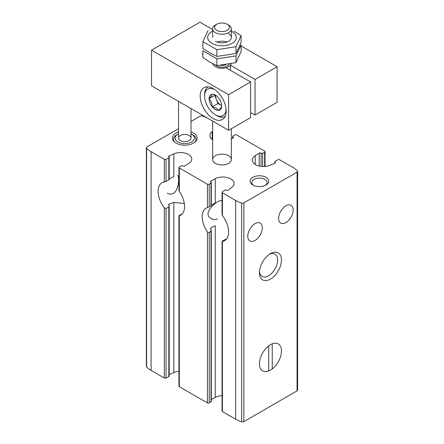 <?xml version="1.0" encoding="UTF-8"?>
<svg xmlns="http://www.w3.org/2000/svg" width="444" height="444" viewBox="0 0 444 444"><rect width="100%" height="100%" fill="white"/><g stroke="black" fill="none" stroke-linecap="round" stroke-linejoin="round"><path stroke-width="0.67" d="M221.573 200.838C218.975 198.607 200.771 213.209 211.294 218.642C213.342 219.808 215.434 219.858 217.571 218.787M167.238 193.207C169.286 194.372 171.378 194.422 173.521 193.356C179.16 189.799 179.531 176.09 177.522 175.402M212.143 139.477L212.143 131.735A11.217 6.477 0 0 0 209.918 135.603A11.217 6.477 0 0 0 212.654 139.843M178.943 371.362A11.217 6.477 0 0 0 173.832 372.583L173.832 202.414L184.199 203.491M178.943 190.382L178.943 167.449A1.249 0.722 0 0 1 179.359 166.916L181.33 165.889A1.121 0.649 0 0 1 182.911 165.939A1.249 0.722 0 0 0 184.754 165.945L188.778 163.436A11.217 6.477 0 0 0 191.753 159.041A11.217 6.477 0 0 0 185.564 153.252A11.217 6.477 0 0 0 173.832 153.852L169.086 155.899A1.249 0.722 0 0 0 168.581 156.477A1.249 0.722 0 0 0 168.903 156.96A1.121 0.649 0 0 1 169.192 157.392A1.121 0.649 0 0 1 168.825 157.87L166.028 159.324A1.249 0.722 0 0 1 164.313 159.302L151.077 151.659A26.168 15.107 0 0 1 146.609 148.213A1.87 1.077 0 0 1 146.381 147.697A1.87 1.077 0 0 1 146.925 146.931L178.544 128.677M261.089 166.372L261.089 153.147A1.121 0.649 0 0 0 262.67 153.191L264.641 152.17A1.249 0.722 0 0 0 265.057 151.632A1.249 0.722 0 0 0 264.691 151.127L236.58 134.898A1.249 0.722 0 0 0 234.771 134.921L232.995 136.058A1.121 0.649 0 0 0 232.712 136.497A1.121 0.649 0 0 0 233.083 136.974A1.249 0.722 0 0 1 233.494 137.512A1.249 0.722 0 0 1 233.094 138.04L231.346 138.972M212.143 131.735L212.654 131.341M146.381 147.697L146.381 366.428A1.87 1.077 0 0 0 146.609 366.944A26.168 15.107 0 0 0 151.077 370.39L164.313 378.033A1.249 0.722 0 0 0 166.028 378.055L166.028 208.441L164.313 207.831A18.692 10.789 -120 0 1 161.993 182.778A18.692 10.789 -120 0 1 164.313 181.984L166.028 181.424L166.028 159.324M168.903 179.454L168.825 179.887L166.028 181.424M169.086 205.999L169.086 204.001L168.598 204.778L169.181 206.443L168.825 207.071L166.028 208.441M166.028 378.055L168.825 376.601A1.121 0.649 0 0 0 169.192 376.124L169.192 206.443M173.832 153.852L173.832 176.507L169.314 178.888M181.33 214.302L179.359 215.401M178.943 215.734L178.943 386.18A1.249 0.722 0 0 0 179.309 386.691L207.42 402.919A1.249 0.722 0 0 0 209.229 402.891L211.005 401.753A1.121 0.649 0 0 0 211.288 401.321L211.288 230.819L209.229 232.645L207.42 231.968A18.692 10.789 -120 0 1 206.049 208.214A18.692 10.789 -120 0 1 207.42 207.626L209.229 206.893L209.229 184.16L211.005 183.022A1.121 0.649 0 0 0 211.288 182.589A1.121 0.649 0 0 0 210.917 182.107A1.249 0.722 0 0 1 210.506 181.574A1.249 0.722 0 0 1 210.906 181.047L215.257 178.721A11.217 6.477 0 0 1 227.361 177.55A11.217 6.477 0 0 1 234.082 183.477A11.217 6.477 0 0 1 231.857 187.351L228.31 190.093A1.249 0.722 0 0 1 226.479 190.199A1.121 0.649 0 0 0 224.892 190.243L222.377 191.858A1.249 0.722 0 0 0 222.056 192.341A1.249 0.722 0 0 0 222.422 192.846L235.659 200.488A26.168 15.107 0 0 0 241.625 203.069A1.87 1.077 0 0 0 243.845 202.886L297.075 172.155A1.87 1.077 0 0 0 297.619 171.39A1.87 1.077 0 0 0 297.391 170.873A26.168 15.107 0 0 0 292.923 167.427L279.687 159.785A1.249 0.722 0 0 0 277.972 159.757L275.175 161.211A1.121 0.649 0 0 0 274.808 161.694A1.121 0.649 0 0 0 275.097 162.127A1.249 0.722 0 0 1 275.419 162.609A1.249 0.722 0 0 1 274.914 163.187L270.168 165.229A11.217 6.477 0 0 1 258.436 165.828A11.217 6.477 0 0 1 252.248 160.04A11.217 6.477 0 0 1 255.222 155.65L259.246 153.136A1.249 0.722 0 0 1 261.089 153.147M178.965 190.382L179.309 191.392L179.309 167.96L207.42 184.188A1.249 0.722 0 0 0 209.229 184.16M178.943 167.449A1.249 0.722 0 0 0 179.309 167.96M222.056 395.754A11.217 6.477 0 0 0 215.257 397.452L215.257 225.73L210.906 227.877L210.506 228.671L211.283 230.819M210.917 205.589L209.229 206.893M215.257 178.721L215.257 202.93L211.327 205.184M222.056 241.292L222.056 411.072A1.249 0.722 0 0 0 222.422 411.577L222.377 240.975L226.479 238.916M222.056 192.341L222.056 214.602L222.422 215.529A18.692 10.789 -120 0 1 224.736 240.581A18.692 10.789 -120 0 1 222.422 241.381L222.377 240.975M255.039 240.42A10.279 5.933 -60 0 1 249.9 240.931A10.279 5.933 -60 0 1 249.9 229.06A10.279 5.933 -60 0 1 260.178 223.127A10.279 5.933 -60 0 1 261.755 231.363A10.279 5.933 -60 0 1 255.039 240.42M285.875 222.616A10.279 5.933 -60 0 1 280.736 223.127A10.279 5.933 -60 0 1 280.736 211.255A10.279 5.933 -60 0 1 291.014 205.322A10.279 5.933 -60 0 1 292.59 213.558A10.279 5.933 -60 0 1 285.875 222.616M212.654 159.54A9.346 5.395 180 0 1 218.426 154.556A9.346 5.395 180 0 1 228.61 155.727A9.346 5.395 180 0 1 231.346 159.54A9.346 5.395 180 0 1 222 164.935A9.346 5.395 180 0 1 212.654 159.54L212.654 121.084L208.341 118.592A26.168 15.107 0 0 0 202.375 116.017A1.87 1.077 0 0 0 200.155 116.2L191.003 121.484M222.422 411.577L235.659 419.219A26.168 15.107 0 0 0 241.625 421.8A1.87 1.077 0 0 0 243.845 421.617L297.075 390.887A1.87 1.077 0 0 0 297.619 390.121L297.619 171.39M179.309 386.691L179.309 215.74A18.692 10.789 -120 0 0 180.686 215.151A18.692 10.789 -120 0 0 179.309 191.392M270.457 370.135A15.573 8.991 -60 0 1 259.446 363.775A15.573 8.991 -60 0 1 270.457 344.699A15.573 8.991 -60 0 1 281.468 351.06A15.573 8.991 -60 0 1 270.457 370.135M270.457 279.082A15.573 8.991 -60 0 1 259.446 272.721A15.573 8.991 -60 0 1 270.457 253.646A15.573 8.991 -60 0 1 281.468 260.006A15.573 8.991 -60 0 1 270.457 279.082M211.288 399.567L215.257 397.452M169.192 374.581L173.832 372.583M191.003 131.901A12.343 7.126 180 0 1 193.501 133.011A12.343 7.126 180 0 1 196.043 140.959A12.343 7.126 180 0 1 176.052 143.09A12.343 7.126 180 0 1 173.51 140.959A12.343 7.126 180 0 1 178.544 131.901M266.05 177.345A9.346 5.395 180 0 1 266.05 184.976A9.346 5.395 180 0 1 252.836 184.976A9.346 5.395 180 0 1 252.836 177.345A9.346 5.395 180 0 1 266.05 177.345M169.086 204.001L173.832 202.414M269.458 254.279A12.876 7.437 -60 0 1 274.991 254.112A12.876 7.437 -60 0 1 276.962 264.43A12.876 7.437 -60 0 1 268.548 275.779A12.876 7.437 -60 0 1 262.11 276.412A12.876 7.437 -60 0 1 259.49 271.545M253.491 185.32A7.659 4.423 180 0 1 251.787 182.534A7.659 4.423 180 0 1 256.515 178.449A7.659 4.423 180 0 1 264.863 179.409A7.659 4.423 180 0 1 267.105 182.534A7.659 4.423 180 0 1 265.395 185.32M195.454 141.625A11.217 6.477 0 0 0 195.987 139.644A11.217 6.477 0 0 0 195.987 139.483M173.565 139.483A11.217 6.477 0 0 0 173.56 139.644A11.217 6.477 0 0 0 174.098 141.625M191.003 133.794A9.657 5.578 180 0 1 191.603 134.11L191.603 134.11A9.657 5.578 180 0 1 191.603 141.991A9.657 5.578 180 0 1 177.95 141.991A9.657 5.578 180 0 1 177.95 134.11A9.657 5.578 180 0 1 178.544 133.794M192.707 134.743L191.603 134.11L192.707 134.743A11.217 6.477 180 0 1 195.987 139.322A11.217 6.477 180 0 1 194.849 142.169M174.703 142.169A11.217 6.477 180 0 1 173.56 139.322A11.217 6.477 180 0 1 176.845 134.743L177.95 134.11M189.183 135.509A6.233 3.596 180 0 1 191.003 138.051A6.233 3.596 180 0 1 184.776 141.647A6.233 3.596 180 0 1 178.544 138.051A6.233 3.596 180 0 1 182.39 134.726A6.233 3.596 180 0 1 189.183 135.509M272.222 343.845A15.573 8.991 -60 0 1 278.244 343.928A15.573 8.991 -60 0 1 280.935 355.272A15.573 8.991 -60 0 1 272.222 368.953L272.222 343.845M268.698 370.99L268.698 345.882A15.573 8.991 -60 0 0 259.979 359.562A15.573 8.991 -60 0 0 262.67 370.906A15.573 8.991 -60 0 0 268.698 370.99M255.039 79.426L277.067 66.711L277.067 102.314L255.039 115.035L255.039 79.426L230.43 65.218A9.346 5.395 0 0 0 231.213 63.797A9.346 5.395 180 0 1 221.895 68.287A9.346 5.395 180 0 1 212.754 63.675A9.346 5.395 0 0 0 226.029 67.76L250.632 81.968L250.632 117.577L228.61 130.292L228.61 94.683L250.632 81.968M227.256 30.32A7.437 4.29 180 0 1 216.744 30.32A7.437 4.29 180 0 1 216.744 24.254A7.437 4.29 180 0 1 227.256 24.254A7.437 4.29 180 0 1 227.256 30.32M227.256 24.254L228.61 25.031A9.346 5.395 180 0 1 231.346 28.843A9.346 5.395 180 0 1 228.61 32.662A9.346 5.395 180 0 1 218.426 33.827A9.346 5.395 180 0 1 212.654 28.843A9.346 5.395 180 0 1 215.39 25.031L216.744 24.254M228.61 33.644A9.346 5.395 180 0 1 228.61 41.275A9.346 5.395 180 0 1 215.39 41.275L215.39 41.275M231.346 31.191A14.33 8.275 180 0 1 232.134 31.607A14.33 8.275 180 0 1 231.873 43.451A14.33 8.275 180 0 1 211.377 43.013A14.33 8.275 180 0 1 212.654 31.191M208.014 30.575L202.891 41.608L216.877 49.684L235.986 46.731L241.109 35.698L234.116 31.119M241.109 35.698L241.109 42.469L235.986 53.496L216.877 56.455L209.884 52.953L202.891 48.379L202.891 41.608M235.986 46.731L235.986 53.496M216.877 49.684L216.877 56.455M217.055 42.036A9.346 5.395 180 0 1 226.945 42.036M202.891 50.766L216.877 58.841L235.986 55.883L241.109 44.855L241.109 51.621L235.986 62.654L216.877 65.612L209.884 62.11L202.891 57.537L202.891 50.766M235.986 55.883L235.986 62.654M216.877 58.841L216.877 65.612M277.067 66.711L241.109 45.948M212.576 29.476L199.972 22.2L151.515 50.178L228.61 94.683M228.61 130.292L151.515 85.786L151.515 50.178M213.192 118.592A18.376 10.612 -120 0 0 222.377 119.503A18.376 10.612 -120 0 0 222.377 98.279A18.376 10.612 -120 0 0 204.001 87.673A18.376 10.612 -120 0 0 201.182 102.398A18.376 10.612 -120 0 0 213.192 118.592M255.039 115.035L250.632 112.487M202.891 53.58L202.175 53.99L202.891 54.407M230.43 70.307L230.43 65.218M226.135 109.729A15.263 8.813 60 0 1 215.39 114.78A15.263 8.813 60 0 1 204.601 96.087A15.263 8.813 60 0 1 214.341 89.305M218.57 97.791L218.404 97.697A8.88 5.128 60 0 0 215.39 95.066A8.88 5.128 60 0 0 212.376 94.217L212.132 94.239A8.88 5.128 60 0 0 209.118 98.529L209.118 98.857A8.88 5.128 60 0 0 212.132 106.627L212.376 106.932A8.88 5.128 60 0 0 218.404 110.412L218.653 110.39A8.88 5.128 60 0 0 221.667 106.105L221.667 105.772A8.88 5.128 60 0 0 218.653 98.007L218.57 97.791M221.667 106.105C221.673 106.943 220.668 108.375 218.653 110.39M218.404 110.412C217.405 108.675 215.396 107.515 212.376 106.932M212.132 106.627C212.138 103.469 211.133 100.882 209.118 98.857M209.118 98.529C211.122 96.526 212.127 95.094 212.132 94.239M204.601 96.087L204.601 94.561A17.133 9.89 60 0 1 207.959 86.83M225.086 116.495A17.133 9.89 60 0 1 216.711 115.54L215.39 114.78M221.667 105.683L217.937 103.53L212.215 106.838M217.937 103.53L214.763 95.338L209.035 98.646M214.763 95.338L215.018 94.972M221.667 105.65A7.787 4.495 60 0 1 221.118 105.367A7.787 4.495 60 0 1 216.35 99.434A7.787 4.495 60 0 1 215.64 95.238M233.083 138.045L233.083 136.974M164.313 378.033L164.313 207.831M164.313 181.984L164.313 159.302M168.825 179.887L168.825 157.87M168.825 376.601L168.825 207.071M169.086 157.109L169.086 155.899M255.222 164.435L255.222 155.65M209.229 402.891L209.229 232.645M207.42 402.919L207.42 231.968M207.42 207.626L207.42 184.188M211.005 205.827L211.005 183.022M211.005 401.753L211.005 231.435M210.906 229.826L210.906 227.877M210.906 182.101L210.906 181.047M222.422 215.529L222.422 192.846M264.641 166.478L264.641 152.17M262.67 166.5L262.67 153.191M259.246 166.039L259.246 153.136M275.097 163.092L275.097 162.127M235.659 419.219L235.659 200.488M151.077 370.39L151.077 151.659M297.075 390.887L297.075 172.155M243.845 421.617L243.845 202.886M146.609 366.944L146.609 148.213M241.625 421.8L241.625 203.069M229.115 64.219A7.476 4.318 180 0 1 227.284 65.945A7.476 4.318 180 0 1 215.468 64.99M225.646 64.791A6.233 3.596 180 0 1 220.574 65.379M232.712 138.245L232.712 136.497M169.192 179.554L169.192 157.392M211.288 205.578L211.288 182.589M265.057 166.45L265.057 151.632M274.808 163.231L274.808 161.694M173.56 139.322L173.56 139.644M195.987 139.322L195.987 139.644M231.346 128.71L231.346 159.54M212.654 28.843L212.654 37.457M231.346 28.843L231.346 37.457M178.544 101.387L178.544 138.051M191.003 108.586L191.003 138.051"/></g></svg>
